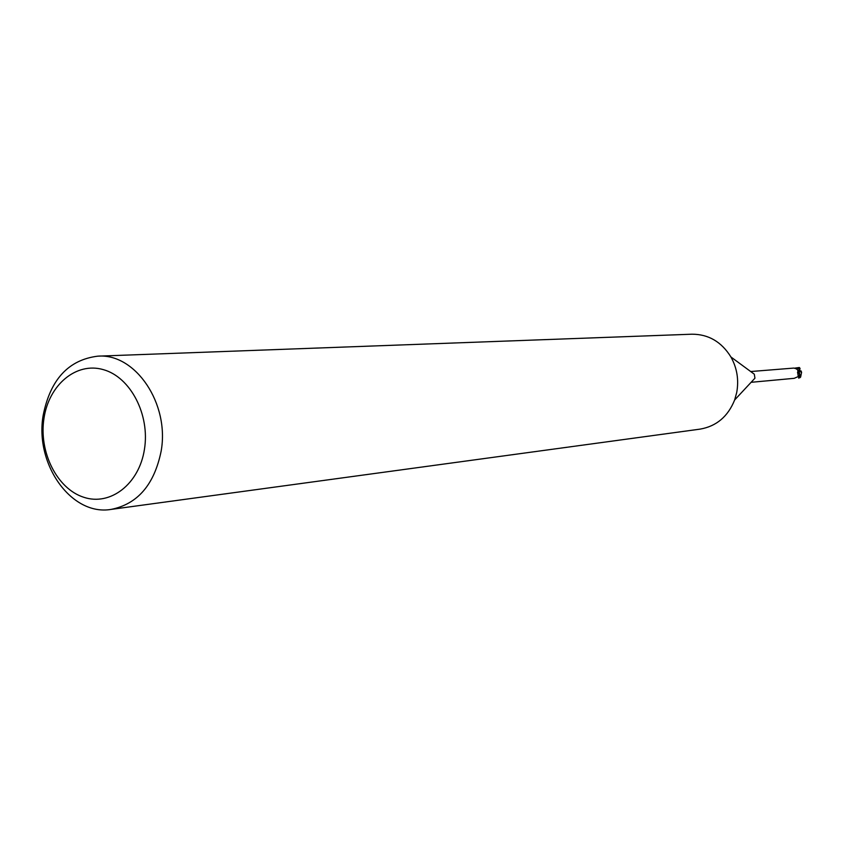<?xml version="1.0" encoding="UTF-8"?>
<svg xmlns="http://www.w3.org/2000/svg" width="844" height="844" viewBox="0 0 844 844"><rect width="100%" height="100%" fill="white"/><g stroke="black" fill="none" stroke-linecap="round" stroke-linejoin="round"><path stroke-width="1.27" d="M97.862 356.157L691.922 334.203C708.475 334.203 721.483 341.799 730.925 356.98C737.086 368.1 739.006 379.979 736.696 392.608L734.639 399.982C727.939 416.567 716.44 426.273 700.119 429.121L111.113 509.407C71.36 516.275 34.52 464.116 43.171 415.364C50.302 379.515 68.533 359.776 97.862 356.157C135.451 353.077 169.855 403.854 161.098 451.382C154.22 484.762 137.551 504.1 111.113 509.407M730.925 356.98L754.304 374.198L754.947 378.186L734.639 399.982M144.44 449.346C139.154 484.097 110.311 506.273 83.704 497.253C57.012 488.75 38.718 452.12 43.941 418.561C48.773 384.885 76.255 361.686 103.337 369.64C130.482 377.078 150.137 414.721 144.44 449.346M798.983 372.183L799.88 375.074L798.646 378.123L798.793 376.329M751.614 382.258L794.204 378.323L799.215 376.129L799.827 374.905L798.276 376.044L797.612 372.309C798.498 370.168 797.221 368.754 793.782 368.079L750.685 371.539M799.447 375.485L797.928 375.105M797.907 371.086L799.827 374.905M798.646 378.123L799.848 377.627L799.88 375.074L799.184 376.15M799.806 374.156L799.257 372.626M794.763 368.142L799.363 367.499L800.07 368.469L799.563 370.4M797.717 370.231L801.104 370.98L801.589 372.32L800.608 377.11L799.838 377.743M801.589 372.32L797.854 370.716M800.038 368.722L798.15 368.026L799.753 370.548M799.859 375.38L799.352 376.287M798.297 368.427L796.314 368.68M797.527 372.689L797.707 372.162M800.608 377.11L799.848 377.627"/></g></svg>
